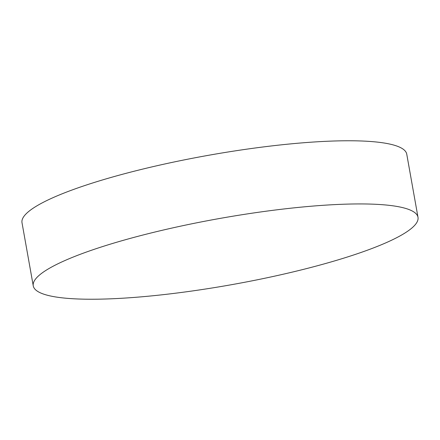<?xml version="1.0" encoding="UTF-8"?>
<svg xmlns="http://www.w3.org/2000/svg" width="440" height="440" viewBox="0 0 440 440"><rect width="100%" height="100%" fill="white"/><g stroke="black" fill="none" stroke-linecap="round" stroke-linejoin="round"><path stroke-width="0.66" d="M260.205 212.02A195.404 33.638 -10.1 0 1 418 217.316A195.404 33.638 -10.1 0 1 191.048 291.148A195.404 33.638 -10.1 0 1 33.253 285.852A195.404 33.638 -10.1 0 1 260.205 212.02M33.253 285.852L22 222.684A195.404 33.638 -10.1 0 1 248.952 148.852A195.404 33.638 -10.1 0 1 406.747 154.149L418 217.316"/></g></svg>
